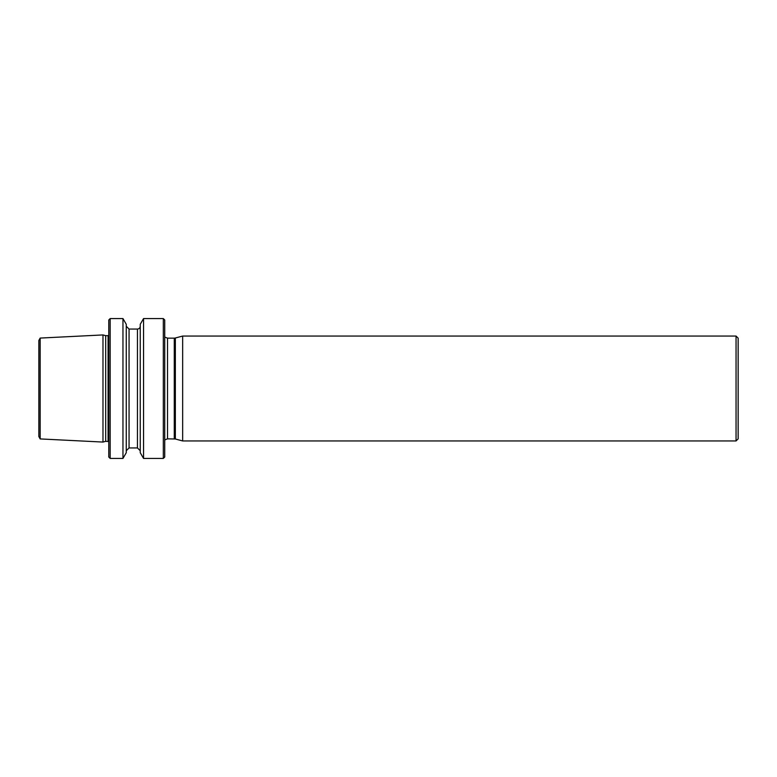 <?xml version="1.0" encoding="UTF-8"?>
<svg xmlns="http://www.w3.org/2000/svg" width="777" height="777" viewBox="0 0 777 777"><rect width="100%" height="100%" fill="white"/><g stroke="black" fill="none" stroke-linecap="round" stroke-linejoin="round"><path stroke-width="1.17" d="M163.325 318.57L164.724 319.969L164.724 457.031L163.325 458.43L163.325 318.57L143.551 318.57L143.551 458.43L140.249 452.709L140.249 324.291L143.551 318.57M110.179 458.43L110.179 318.57L108.78 319.969L108.78 457.031L110.179 458.43L122.96 458.43L122.96 318.57L110.179 318.57M122.96 458.43L126.262 452.709L126.262 324.291L122.96 318.57M140.249 450.738L137.451 447.94L129.06 447.94L126.262 450.738M137.451 447.94L137.451 329.06L129.06 329.06L126.262 326.262M163.325 458.43L143.551 458.43M108.78 441.53L105.701 441.336L105.701 335.664L102.982 334.936L102.982 442.064L105.701 441.336M102.982 334.936L40.171 338.073L40.171 438.927L102.982 442.064M40.171 438.927L38.85 436.548L38.85 340.452L40.171 338.073M164.724 439.918L167.521 438.85L175.349 438.995L175.349 338.005L182.653 336.053L182.653 440.947L736.052 440.947L736.052 336.053L182.653 336.053M736.052 336.053L738.15 338.15L738.15 438.85L736.052 440.947M129.06 329.06L129.06 447.94M108.081 441.336L108.081 335.664L105.701 335.664M174.271 438.85L174.271 338.15L167.521 338.15L164.724 337.082M167.521 438.85L167.521 338.15M137.451 329.06C139.132 328.914 140.064 327.981 140.249 326.262M108.081 335.664L108.78 335.47M175.349 338.005L174.271 338.15M175.349 438.995L182.653 440.947"/></g></svg>
